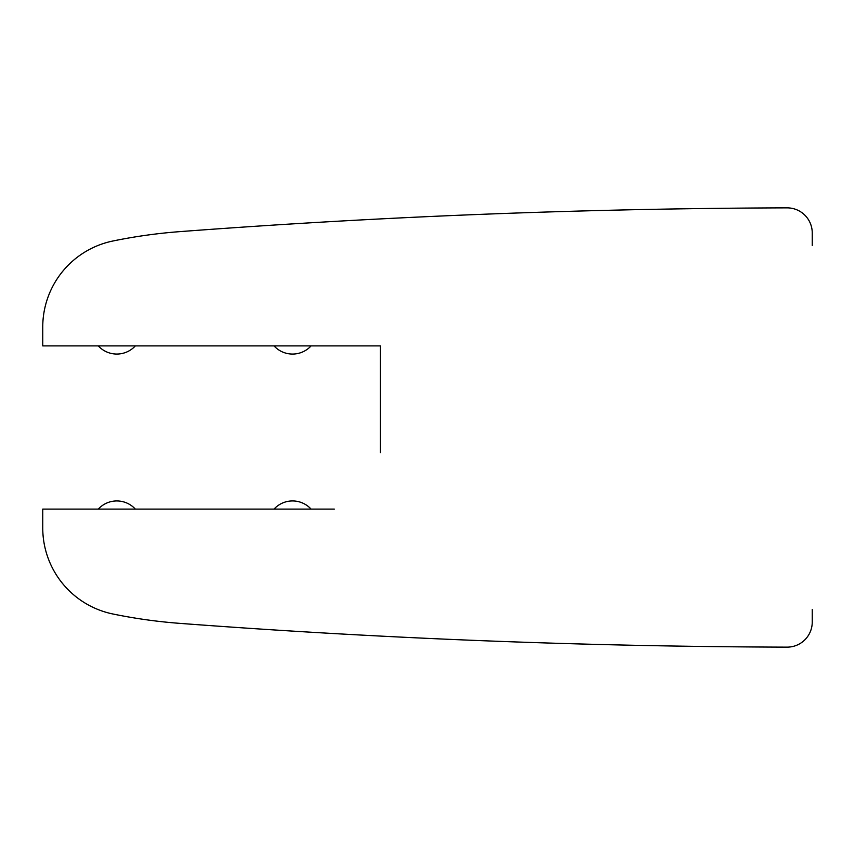 <?xml version="1.0" encoding="UTF-8"?>
<svg xmlns="http://www.w3.org/2000/svg" width="855" height="855" viewBox="0 0 855 855"><rect width="100%" height="100%" fill="white"/><g stroke="black" fill="none" stroke-linecap="round" stroke-linejoin="round"><path stroke-width="1.28" d="M380.422 452.605L380.422 345.901L42.75 345.901L42.75 332.093M812.25 245.481L812.25 232.966A25.105 25.105 0 0 0 787.07 207.861A8410.517 8410.517 0 0 0 179.721 231.641A527.225 527.225 0 0 0 112.871 241.014A87.873 87.873 0 0 0 42.75 327.08L42.75 345.901M334.316 509.099L42.75 509.099L42.75 522.907M812.25 609.519L812.25 622.034A25.105 25.105 0 0 1 787.07 647.139A8410.517 8410.517 0 0 1 179.721 623.359A527.225 527.225 0 0 1 112.871 613.986A87.873 87.873 0 0 1 42.75 527.92L42.75 509.099M334.316 345.901L380.422 345.901L380.422 402.395M274.027 345.901A25.105 25.105 0 0 0 311.081 345.901M311.081 509.099A25.105 25.105 0 0 0 274.027 509.099M98.293 345.901A25.105 25.105 0 0 0 135.336 345.901M135.336 509.099A25.105 25.105 0 0 0 98.293 509.099"/></g></svg>
